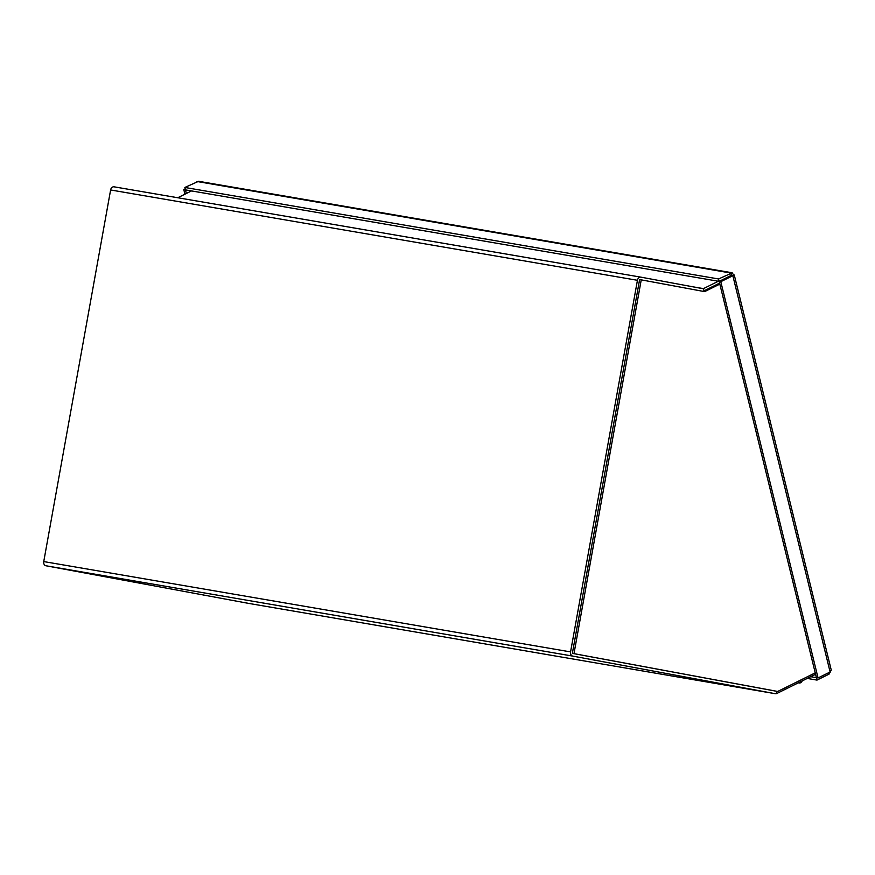 <?xml version="1.0" encoding="UTF-8"?>
<svg xmlns="http://www.w3.org/2000/svg" width="875" height="875" viewBox="0 0 875 875"><rect width="100%" height="100%" fill="white"/><g stroke="black" fill="none" stroke-linecap="round" stroke-linejoin="round"><path stroke-width="1.31" d="M718.364 281.236L703.467 288.619A1.105 0.853 -80.3 0 1 703.03 288.695L640.916 277.156A3.719 2.877 99.7 0 0 640.883 277.156A3.719 2.877 99.7 0 0 637.438 280.295L570.566 651.908A3.719 2.877 99.7 0 0 572.731 656.097L775.348 693.711A3.719 2.877 99.7 0 0 775.381 693.711A3.719 2.877 99.7 0 0 776.847 693.481L815.598 674.275M248.588 603.389A3.719 2.877 -80.3 0 1 248.555 603.378A3.719 2.877 -80.3 0 1 248.533 603.378L45.916 565.764A3.719 2.877 -80.3 0 1 43.75 561.575L110.611 189.963A3.719 2.877 -80.3 0 1 114.067 186.823A3.719 2.877 -80.3 0 1 114.1 186.823L640.85 277.145M775.819 691.141A1.105 0.853 -80.3 0 1 775.808 691.141L573.202 653.516M191.537 190.914L177.756 197.739M640.445 279.727A1.105 0.853 99.7 0 0 639.417 280.656L572.556 652.28M810.698 676.703L816.419 677.688L817.009 680.094L829.062 674.122L830.539 671.617M734.278 275.023L831.25 670.086L830.113 671.978L818.059 677.95L816.419 677.688L719.163 281.4L720.792 281.684L732.845 275.713L733.545 274.936L732.222 272.836L718.55 278.961L184.855 187.458L198.603 181.289L731.85 272.727M828.702 672.678L829.062 674.122M807.231 678.42L817.009 680.094M185.478 189.875L186.331 193.495M185.216 188.912L183.805 189.602L184.931 194.184M196.908 181.486L730.603 272.989L731.587 275.898L731.194 275.406L719.141 281.378L183.805 189.602M185.456 189.864L184.855 187.458M732.495 275.45L719.163 281.4M719.141 281.378L718.55 278.961M818.059 677.95L720.792 281.684M815.248 672.853L777.689 691.458L573.989 653.647L641.244 279.858L704.638 291.627L719.83 284.102M641.244 279.858L639.614 279.573L572.359 653.363L777.689 691.458M719.589 283.128L703.041 291.331M573.989 653.647L572.359 653.363M802.156 680.936A3.533 2.723 -80.3 0 1 799.159 682.981A3.533 2.723 -80.3 0 1 798.492 682.752M776.289 691.217L776.847 693.481M248.533 603.378L775.348 693.711L248.555 603.378M572.731 656.097L45.916 565.764M43.75 561.575L570.566 651.908M637.438 280.295L110.611 189.963M692.869 286.803L703.467 288.619L704.014 290.85M830.113 671.978L732.845 275.713M640.883 277.156L114.067 186.823M732.036 275.68L731.281 275.439M798.306 682.839L799.159 682.981"/></g></svg>
